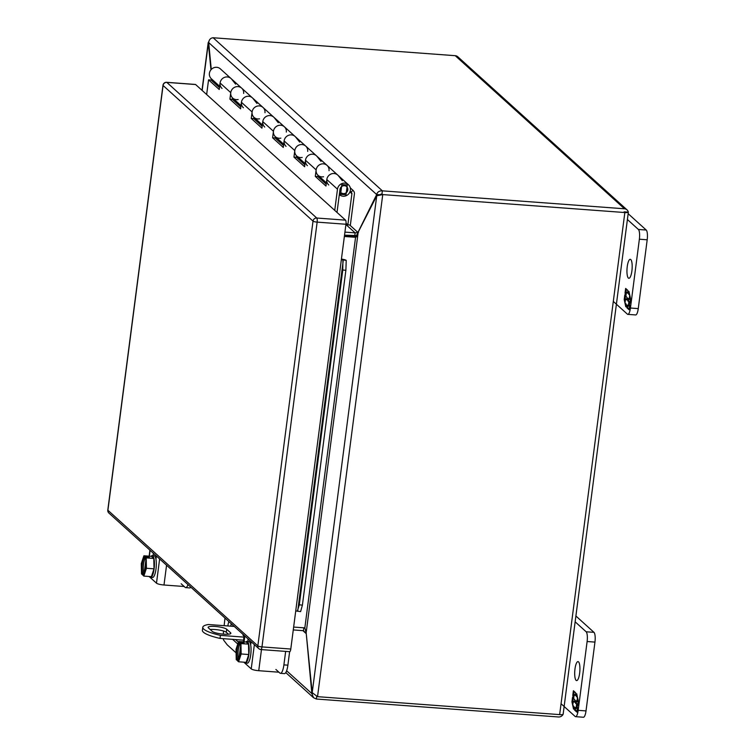<?xml version="1.0" encoding="UTF-8"?>
<svg xmlns="http://www.w3.org/2000/svg" width="755" height="755" viewBox="0 0 755 755"><rect width="100%" height="100%" fill="white"/><g stroke="black" fill="none" stroke-linecap="round" stroke-linejoin="round"><path stroke-width="1.13" d="M350.245 187.835L353.029 190.345L351.018 192.015L351.66 192.818A1.265 1.189 -47.9 0 1 351.905 193.714L347.857 224.858L346.045 223.216M347.857 224.858L350.367 225.037L354.416 193.903A3.879 3.662 132.1 0 0 353.67 191.157L353.029 190.345M219.658 86.287L211.353 78.775A6.691 6.323 -47.9 0 1 211.155 69.573A6.691 6.323 -47.9 0 1 220.337 68.847L231.011 78.501A6.691 6.323 -47.9 0 1 231.662 79.2L235.617 84.145M350.131 191.213L351.018 192.015M243.374 107.738A6.691 6.323 -47.9 0 1 243.176 98.537A6.691 6.323 -47.9 0 1 253.01 98.509L256.964 103.454M264.722 127.048A6.691 6.323 -47.9 0 1 264.524 117.846A6.691 6.323 -47.9 0 1 274.358 117.818L278.312 122.763M286.07 146.366A6.691 6.323 -47.9 0 1 285.871 137.155A6.691 6.323 -47.9 0 1 295.705 137.127L299.659 142.072M307.417 165.675A6.691 6.323 -47.9 0 1 307.219 156.474A6.691 6.323 -47.9 0 1 317.053 156.445L321.007 161.381M328.755 184.984A6.691 6.323 -47.9 0 1 328.567 175.783A6.691 6.323 -47.9 0 1 338.4 175.755L342.355 180.69M222.027 88.429A6.691 6.323 -47.9 0 1 221.828 79.228A6.691 6.323 -47.9 0 1 231.011 78.501A6.691 6.323 132.1 0 0 220.082 82.984L219.233 89.496L208.559 79.841L206.653 94.517M243.648 93.45A6.691 6.323 -47.9 0 0 241.685 88.156L252.359 97.81A6.691 6.323 132.1 0 0 241.43 102.303L240.581 108.814L229.907 99.15L230.756 92.648A6.691 6.323 -47.9 0 1 241.685 88.156A6.691 6.323 132.1 0 0 232.502 88.882A6.691 6.323 132.1 0 0 232.7 98.084L240.996 105.596M329.029 170.696A6.691 6.323 -47.9 0 0 327.066 165.402L337.74 175.056A6.691 6.323 132.1 0 0 326.811 179.539L325.971 186.051L315.297 176.396L316.137 169.884A6.691 6.323 -47.9 0 1 327.066 165.402A6.691 6.323 132.1 0 0 317.893 166.128A6.691 6.323 132.1 0 0 318.082 175.33L326.386 182.842M307.681 151.387A6.691 6.323 -47.9 0 0 305.718 146.093L316.392 155.747A6.691 6.323 132.1 0 0 305.473 160.23L304.624 166.742L293.95 157.087L294.799 150.575A6.691 6.323 -47.9 0 1 305.718 146.093A6.691 6.323 132.1 0 0 296.545 146.81A6.691 6.323 132.1 0 0 296.743 156.021L305.039 163.524M286.334 132.078A6.691 6.323 -47.9 0 0 284.371 126.774L295.045 136.428A6.691 6.323 132.1 0 0 284.125 140.921L283.276 147.433L272.602 137.778L273.452 131.266A6.691 6.323 -47.9 0 1 284.371 126.774A6.691 6.323 132.1 0 0 275.197 127.501A6.691 6.323 132.1 0 0 275.396 136.712L283.691 144.214M264.986 112.759A6.691 6.323 -47.9 0 0 263.033 107.465L273.706 117.119A6.691 6.323 132.1 0 0 262.778 121.612L261.928 128.123L251.255 118.469L252.104 111.957A6.691 6.323 -47.9 0 1 263.033 107.465A6.691 6.323 132.1 0 0 253.85 108.192A6.691 6.323 132.1 0 0 254.048 117.393L262.344 124.905M187.976 584.578A10.891 2.897 94.2 0 1 185.692 587.626A10.891 2.897 94.2 0 1 185.126 587.352L181.153 583.757M185.692 587.626L189.665 587.918A10.891 2.897 -85.8 0 0 190.845 587.173M285.654 651.395L283.899 664.881A10.891 2.897 94.2 0 1 280.426 673.328A10.891 2.897 94.2 0 1 279.86 673.054L275.886 669.458M280.426 673.328L284.409 673.62A10.891 2.897 -85.8 0 0 287.882 665.174L283.899 664.881M289.627 651.688L287.882 665.174M347.281 185.003L341.836 184.607L340.571 194.346L346.016 194.743L347.281 185.003M339.486 193.355L340.571 194.346M230.577 632.747A9.513 1.859 -172.6 0 1 230.86 633.294A9.513 1.859 -172.6 0 1 222.48 634.068A9.513 1.859 -172.6 0 1 212.278 631.397L208.408 627.886A9.513 1.859 -172.6 0 1 208.116 627.339A9.513 1.859 -172.6 0 1 216.496 626.565A9.513 1.859 -172.6 0 1 226.698 629.245L230.577 632.747L230.445 633.747M243.799 635.729A2.718 0.529 -172.6 0 1 243.11 635.399A2.718 0.529 -172.6 0 1 243.025 635.238A2.718 0.529 -172.6 0 1 243.695 634.983M234.239 626.423L208.418 624.508A32.663 6.389 7.4 0 0 202.793 627.273A32.663 6.389 7.4 0 0 220.422 635.37L243.808 637.107M228.416 634.2L226.302 632.294A9.513 1.859 7.4 0 0 219.431 630.076A9.513 1.859 7.4 0 0 210.164 629.481M243.591 640.174L220.026 638.419L220.422 635.37M202.793 627.273L202.397 630.321A32.663 6.389 7.4 0 0 220.026 638.419M243.771 635.049A8.163 2.171 94.2 0 1 243.336 641.835M237.778 644.034L232.606 639.353M228.001 634.238A8.163 2.171 94.2 0 1 227.878 633.719M227.85 625.952A8.163 2.171 94.2 0 1 228.897 621.601M223.254 638.664A5.445 1.453 -85.8 0 0 223.801 640.344L227.208 644.817L236.098 652.858M224.99 618.062L224.141 625.678M223.574 631.038L223.244 634.143M231.238 623.715A8.163 2.171 -85.8 0 0 230.775 626.169M235.532 639.57L238.391 642.156M334.739 210.381L337.485 189.194A6.691 6.323 -47.9 0 1 348.414 184.711A6.691 6.323 -47.9 0 1 340.175 195.215L339.344 194.46M238.165 99.509A6.691 6.323 -47.9 0 1 233.437 98.66M232.597 97.99L232.417 99.339L229.907 99.15M232.417 99.339L240.826 106.946M259.512 118.818A6.691 6.323 -47.9 0 1 254.784 117.969M253.944 117.299L253.765 118.648L251.255 118.469M253.765 118.648L262.174 126.255M280.86 138.127A6.691 6.323 -47.9 0 1 276.132 137.278M275.292 136.608L275.113 137.967L272.602 137.778M275.113 137.967L283.521 145.564M302.208 157.436A6.691 6.323 -47.9 0 1 297.479 156.587M296.639 155.926L296.46 157.276L293.95 157.087M296.46 157.276L304.869 164.873M323.555 176.755A6.691 6.323 -47.9 0 1 318.827 175.896M317.987 175.236L317.808 176.585L315.297 176.396M317.808 176.585L326.207 184.182M337.004 212.438A3.879 3.662 132.1 0 0 337.023 212.297L339.995 189.382A4.086 3.85 -47.9 0 1 346.658 186.645A4.086 3.85 -47.9 0 1 341.637 193.053L340.175 195.215M219.478 87.637L211.07 80.03L208.559 79.841M624.083 211.844L628.339 212.155A4.7 0.925 -172.6 0 1 624.847 212.542L382.747 194.592L376.736 195.828L312.202 692.675L317.534 696.667L559.644 714.617A4.7 0.925 -172.6 0 0 563.136 714.239L628.33 212.381L624.206 211.853M317.534 696.667L382.747 194.592L381.973 193.893L378.746 195.403M563.136 714.239A4.7 4.436 -47.9 0 1 558.473 716.976L316.373 699.026L316.723 696.28M628.339 212.155A4.7 4.436 132.1 0 0 624.479 208.786L382.37 190.845L381.973 193.893L379.614 194.714L376.594 194.488C377.453 191.921 379.369 190.713 382.37 190.845L213.137 37.75L455.246 55.691A4.7 4.436 132.1 0 1 457.804 56.785L627.037 209.871M312.759 693.59L311.787 693.524L313.542 697.705L316.373 699.026M208.71 43.46L208.182 42.695L208.805 41.6M211.277 69.441L208.682 42.582C209.088 39.628 210.57 38.014 213.137 37.75M379.406 195.281L379.614 194.714M312.202 692.675L306.162 632.737L304.841 627.896L355.567 237.306L356.303 236.976M344.45 235.843L354.803 236.608L355.567 237.306L376.736 195.828M354.803 236.608L356.738 236.475M286.626 670.761L311.787 693.524L312.145 692.373M311.739 692.335L306.228 633.351M202.161 90.449L208.267 43.431L208.786 44.385M208.437 44.356L210.966 69.8M211.91 79.275L212.07 80.936M378.198 195.498L376.292 195.356L376.594 194.488L208.682 42.582M358.474 232.493L357.936 232.455L376.292 195.356M357.257 235.598L344.535 235.164M212.287 79.624L212.457 81.276M303.831 627.83L303.463 630.689L305.869 633.322L302.915 630.651M349.688 224.99L357.936 232.455L355.133 232.87L354.737 235.919M293.638 627.065L304.841 627.896M355.567 237.306L344.365 236.475M303.463 630.689L293.261 629.934M344.931 232.115L355.133 232.87L345.913 224.537M586.012 710.917L578.179 710.342A8.163 2.171 94.2 0 1 575.574 716.674L583.407 717.25A8.163 2.171 -85.8 0 0 586.012 710.917L594.949 642.099A8.163 2.171 -85.8 0 0 593.977 632.35L575.905 616.005M593.977 632.35L586.144 631.775L575.15 621.818M586.144 631.775A8.163 2.171 94.2 0 1 587.116 641.524L594.949 642.099M578.179 710.342L587.116 641.524M575.574 716.674A8.163 2.171 94.2 0 1 575.15 716.467L561.324 703.962M576.112 680.368A9.522 2.539 94.2 0 1 574.866 669.949A9.522 2.539 94.2 0 1 578.019 661.606A9.522 2.539 94.2 0 1 579.84 671.289A9.522 2.539 94.2 0 1 576.612 680.604A9.522 2.539 94.2 0 1 576.112 680.368M576.858 704.83L577.443 707.473L576.848 712.088L574.574 710.04L574.933 707.303L576.065 708.322L576.603 704.17L575.47 703.141L575.801 700.612L576.933 701.631L577.471 697.478L576.339 696.45L576.697 693.722L578.292 700.961L577.688 705.576L576.858 704.83L577.773 704.953M573.3 701.178L572.762 705.34L573.894 706.359L573.536 709.096L571.95 701.857L572.545 697.242L573.375 697.988L572.79 695.336L573.394 690.731L575.659 692.779L575.301 695.515L574.168 694.487L573.63 698.649L574.763 699.668L574.432 702.207L573.3 701.178L574.517 701.584M576.339 696.45L577.226 696.138M576.933 701.631L577.773 701.697L578.019 699.753M575.47 703.141L576.31 703.207L576.556 701.301M576.603 704.17L577.443 704.226L576.31 703.207M576.065 708.322L576.905 708.388L577.179 706.265M577.358 704.868L577.443 704.226M574.574 710.04L575.414 710.096L575.688 707.992M576.924 711.465L575.414 710.096M574.168 694.487L575.385 694.893M572.79 695.336L573.63 695.402L574.149 691.42M573.894 696.61L573.63 695.402M571.95 701.857L572.781 701.923L573.3 697.922M573.847 706.746L573.724 706.218M573.054 703.131L572.781 701.923M638.258 308.606L630.434 308.031A8.163 2.171 94.2 0 1 627.83 314.363L635.653 314.939A8.163 2.171 -85.8 0 0 638.258 308.606L647.195 239.788A8.163 2.171 -85.8 0 0 646.223 230.039L628.151 213.693M646.223 230.039L638.4 229.463L627.396 219.507M638.4 229.463A8.163 2.171 94.2 0 1 639.372 239.212L647.195 239.788M630.434 308.031L639.372 239.212M627.83 314.363A8.163 2.171 94.2 0 1 627.396 314.155L613.57 301.651M628.358 278.057A9.522 2.539 94.2 0 1 627.122 267.638A9.522 2.539 94.2 0 1 630.265 259.295A9.522 2.539 94.2 0 1 632.095 268.978A9.522 2.539 94.2 0 1 628.858 278.293A9.522 2.539 94.2 0 1 628.358 278.057M629.113 302.519L629.698 305.162L629.094 309.776L626.829 307.729L627.188 304.992L628.311 306.011L628.858 301.858L627.726 300.83L628.056 298.3L629.189 299.32L629.727 295.167L628.594 294.139L628.953 291.411L630.538 298.65L629.944 303.265L629.113 302.519L630.019 302.642M625.555 298.867L625.017 303.029L626.14 304.048L625.791 306.785L624.196 299.546L624.8 294.931L625.631 295.677L625.046 293.025L625.64 288.419L627.905 290.467L627.556 293.204L626.423 292.176L625.886 296.337L627.018 297.357L626.688 299.895L625.555 298.867L626.763 299.273M628.594 294.139L629.481 293.827M629.189 299.32L630.019 299.386L630.274 297.442M627.726 300.83L628.566 300.896L628.811 298.989M628.858 301.858L629.689 301.915L628.566 300.896M628.311 306.011L629.151 306.077L629.425 303.954M629.613 302.557L629.689 301.915M626.829 307.729L627.669 307.785L627.943 305.681M629.179 309.154L627.669 307.785M626.423 292.176L627.631 292.581M625.046 293.025L625.886 293.091L626.405 289.108M626.15 294.299L625.886 293.091M624.196 299.546L625.036 299.612L625.555 295.611M626.093 304.435L625.98 303.906M625.3 300.82L625.036 299.612M143.629 574.102L143.705 574.111A8.163 2.171 94.2 0 1 143.629 574.102L143.044 575.367L143.837 576.093L151.415 576.65L154.011 568.826L153.784 558.445L151.453 556.341L143.884 555.784L141.289 563.608L141.515 573.989L143.12 574.772M153.784 558.445L146.206 557.879L145.404 557.162L149.386 557.454L148.66 556.794L144.677 556.501L143.884 555.784M154.011 568.826L146.432 568.26L146.206 557.879M143.837 576.093L146.432 568.26M142.317 574.715L142.431 573.847C140.298 570.733 142.157 556.378 144.564 557.369L144.677 556.501M142.431 573.847L144.158 573.545L145.904 560.059M148.66 556.794L148.575 557.398M146.215 563.947L145.262 571.29M145.404 557.162L145.658 558.483M145.29 558.03C147.423 561.144 145.555 575.489 143.157 574.508M144.158 573.545A8.163 2.171 94.2 0 1 143.374 565.721A8.163 2.171 94.2 0 1 145.375 558.341M151.123 556.322A10.891 2.897 94.2 0 1 152.236 555.642A10.891 2.897 94.2 0 1 152.812 555.906A10.891 2.897 94.2 0 1 154.228 567.817A10.891 2.897 94.2 0 1 150.632 577.358A10.891 2.897 94.2 0 1 149.632 576.518M150.632 577.358L152.519 577.49A10.891 2.897 -85.8 0 0 156.115 567.958A10.891 2.897 -85.8 0 0 154.699 556.048A10.891 2.897 -85.8 0 0 154.124 555.784L152.236 555.642M149.084 576.48L156.493 583.181A6.229 1.217 7.4 0 0 163.995 585.002L166.572 565.212M156.379 555.991L155.955 559.238M153.067 555.699L153.378 553.283M184.182 586.503L163.995 585.002M240.081 643.987C242.053 646.544 240.298 660.181 238.41 659.813A8.163 2.171 94.2 0 1 238.363 659.804L237.778 661.069L238.58 661.795L246.149 662.352L248.744 654.528L248.518 644.147L246.196 642.043L238.618 641.486L236.022 649.309L236.249 659.691L237.853 660.474M248.518 644.147L240.939 643.581L240.147 642.864L244.12 643.156L243.393 642.496L239.42 642.203L238.618 641.486M248.744 654.528L241.166 653.962L240.939 643.581M238.58 661.795L241.166 653.962M237.051 660.417L237.164 659.549C235.031 656.435 236.9 642.08 239.307 643.071L239.42 642.203M237.164 659.549L238.891 659.238L240.647 645.761M243.393 642.496L243.318 643.1M240.949 649.649L239.996 656.992M240.147 642.864L240.392 644.185M240.033 643.722C242.157 646.846 240.298 661.191 237.891 660.2M238.891 659.238A8.163 2.171 94.2 0 1 238.118 651.423A8.163 2.171 94.2 0 1 240.109 644.043M245.866 642.014A10.891 2.897 94.2 0 1 246.979 641.344A10.891 2.897 94.2 0 1 247.546 641.608A10.891 2.897 94.2 0 1 248.971 653.519A10.891 2.897 94.2 0 1 245.366 663.06A10.891 2.897 94.2 0 1 244.365 662.22M245.366 663.06L247.253 663.192A10.891 2.897 -85.8 0 0 250.849 653.66A10.891 2.897 -85.8 0 0 249.433 641.75A10.891 2.897 -85.8 0 0 248.857 641.486L246.979 641.344M243.818 662.182L251.226 668.883A6.229 1.217 7.4 0 0 258.739 670.704L261.475 649.602M251.113 641.693L250.698 644.94M247.8 641.401L248.112 638.985M278.916 672.205L258.739 670.704M195.243 84.503A3.426 0.915 94.2 0 1 195.432 84.447A3.426 0.915 94.2 0 1 195.611 84.532L345.545 220.158A3.426 0.915 94.2 0 1 345.95 224.254L341.345 259.72L346.224 260.381L345.875 270.328L342.779 269.988L342.921 260.013M297.3 611.239L299.291 604.812L302.396 605.151L300.613 611.607L295.733 610.946L290.788 649.036A3.426 0.915 94.2 0 1 289.693 651.697A3.426 0.915 94.2 0 1 289.514 651.612M299.291 604.812L342.779 269.988M341.43 259.107A4.7 0.925 -172.6 0 1 346.224 260.381M302.396 605.151L345.875 270.328M280.228 650.989L279.454 650.933M349.895 191.893L351.905 193.714M350.075 191.393L351.66 192.818M226.302 632.294L226.698 629.245M230.756 92.648L220.082 82.984M337.485 189.194L326.811 179.539M316.137 169.884L305.473 160.23M294.799 150.575L284.125 140.921M273.452 131.266L262.778 121.612M252.104 111.957L241.43 102.303M559.644 714.617L624.847 212.542M624.479 208.786L455.246 55.691M306.162 632.737L358.03 233.389M142.903 573.451A8.163 2.171 94.2 0 1 142.27 564.249A8.163 2.171 94.2 0 1 144.885 557.822A8.163 2.171 94.2 0 1 144.894 557.822L144.885 557.822M156.493 583.181L159.635 558.945M150.122 550.338L149.358 556.19M237.636 659.153A8.163 2.171 94.2 0 1 237.004 649.942A8.163 2.171 94.2 0 1 239.618 643.524A8.163 2.171 94.2 0 1 239.628 643.524L239.618 643.524M251.226 668.883L254.369 644.647M244.856 636.031L244.101 641.892M166.402 82.389A3.426 0.915 94.2 0 1 166.629 82.304A3.426 0.915 94.2 0 1 166.808 82.389L316.741 218.025A3.426 0.915 94.2 0 1 317.147 222.121L261.976 646.903A3.426 0.915 94.2 0 1 260.881 649.555A3.426 0.915 94.2 0 1 260.702 649.47A3.426 3.237 132.1 0 1 258.842 648.687A3.426 3.426 0 0 0 260.881 649.555L289.693 651.697M195.611 84.532L166.808 82.389A3.426 3.237 132.1 0 0 163.08 85.485L107.908 510.257L257.842 645.893L313.014 221.121L163.08 85.485A3.426 0.67 7.4 0 1 162.976 85.287L107.805 510.059A3.426 0.67 7.4 0 0 107.908 510.257A3.426 3.237 -47.9 0 0 108.899 513.051L258.842 648.687A3.426 3.237 132.1 0 1 257.842 645.893A3.426 0.67 7.4 0 0 261.976 646.903L290.788 649.036M345.545 220.158L316.741 218.025A3.426 3.237 -47.9 0 0 313.014 221.121A3.426 0.67 7.4 0 0 317.147 222.121L345.95 224.254M295.733 610.946L341.345 259.72M297.781 610.568L343.166 261.126M241.685 88.156L231.011 78.501M263.033 107.465L252.359 97.81M284.371 126.774L273.706 117.119M305.718 146.093L295.045 136.428M327.066 165.402L316.392 155.747M348.414 184.711L337.74 175.056M313.542 697.705L285.777 672.582M202 90.307L208.182 42.695M145.338 558.285C147.31 560.842 145.564 574.48 143.677 574.111M149.131 556.171L149.905 550.14M243.865 641.873L244.648 635.842M195.432 84.447L166.629 82.304A3.426 3.426 0 0 0 162.976 85.287M107.805 510.059A3.426 3.426 0 0 0 108.899 513.051"/></g></svg>
